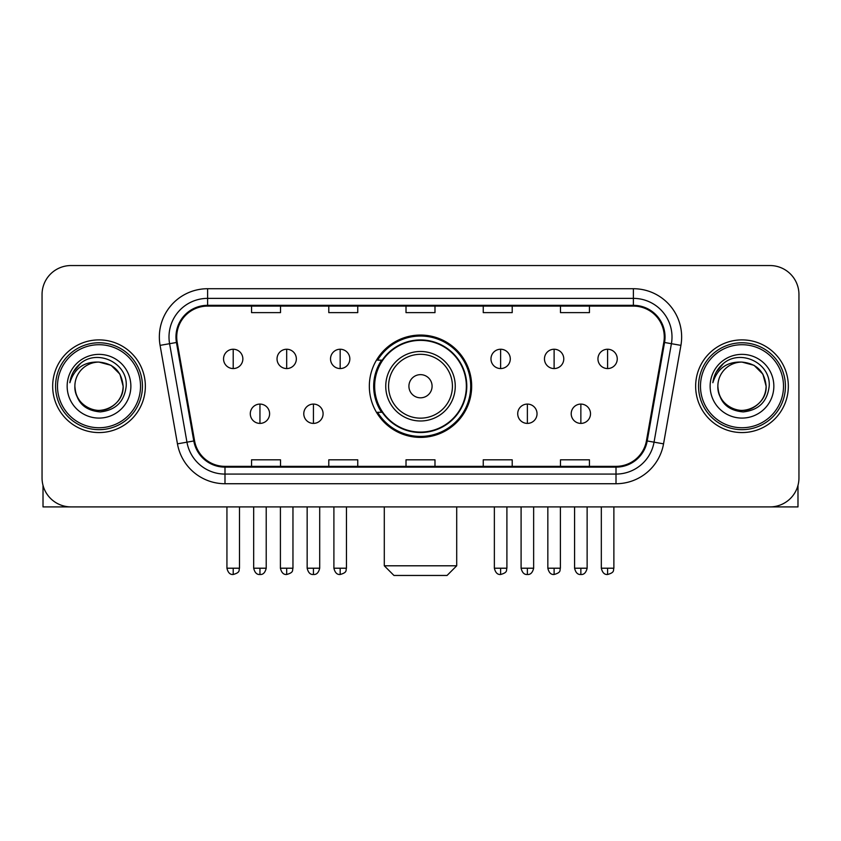 <?xml version="1.0" encoding="UTF-8"?>
<svg xmlns="http://www.w3.org/2000/svg" width="841" height="841" viewBox="0 0 841 841"><rect width="100%" height="100%" fill="white"/><g stroke="black" fill="none" stroke-linecap="round" stroke-linejoin="round"><path stroke-width="1.26" d="M369.336 386.229A51.164 51.164 0 0 0 420.5 437.394A51.164 51.164 0 0 0 471.664 386.229A51.164 51.164 0 0 0 420.5 335.054A51.164 51.164 0 0 0 369.336 386.229M381.604 412.29A46.823 46.823 0 0 1 381.604 360.158M42.05 294.508L42.05 477.94A28.962 28.962 0 0 0 71.012 506.902L769.988 506.902A28.962 28.962 0 0 0 798.95 477.94L798.95 294.508A28.962 28.962 0 0 0 769.988 265.546L71.012 265.546A28.962 28.962 0 0 0 42.05 294.508L42.05 477.94M52.668 386.229A46.339 46.339 0 0 0 99.007 432.568A46.339 46.339 0 0 0 145.356 386.229A46.339 46.339 0 0 0 99.007 339.89A46.339 46.339 0 0 0 52.668 386.229A46.339 46.339 0 0 0 99.007 432.568A46.339 46.339 0 0 0 145.356 386.229A46.339 46.339 0 0 0 99.007 339.89A46.339 46.339 0 0 0 52.668 386.229M695.644 386.229A46.339 46.339 0 0 0 741.993 432.568A46.339 46.339 0 0 0 788.332 386.229A46.339 46.339 0 0 0 741.993 339.89A46.339 46.339 0 0 0 695.644 386.229A46.339 46.339 0 0 0 741.993 432.568A46.339 46.339 0 0 0 788.332 386.229A46.339 46.339 0 0 0 741.993 339.89A46.339 46.339 0 0 0 695.644 386.229M176.726 336.989A30.896 30.896 0 0 1 207.622 306.092L633.378 306.092A30.896 30.896 0 0 1 663.801 342.35L646.435 440.831A30.896 30.896 0 0 1 616.011 466.356L224.989 466.356A30.896 30.896 0 0 1 194.565 440.831L177.199 342.35A30.896 30.896 0 0 1 176.726 336.989M175.958 336.989A31.664 31.664 0 0 0 176.442 342.487L193.798 440.968A31.664 31.664 0 0 0 224.989 467.133L616.011 467.133A31.664 31.664 0 0 0 647.202 440.968L664.558 342.487A31.664 31.664 0 0 0 633.378 305.325L207.622 305.325A31.664 31.664 0 0 0 175.958 336.989M160.084 345.367A48.273 48.273 0 0 1 207.622 288.715L633.378 288.715A48.273 48.273 0 0 1 680.916 345.367L663.549 443.848A48.273 48.273 0 0 1 616.011 483.733L224.989 483.733A48.273 48.273 0 0 1 177.451 443.848L160.084 345.367L169.588 343.696A38.612 38.612 0 0 1 207.622 298.376L633.378 298.376A38.612 38.612 0 0 1 671.412 343.696L654.046 442.166A38.612 38.612 0 0 1 616.011 474.082L224.989 474.082A38.612 38.612 0 0 1 186.954 442.166L169.588 343.696A38.612 38.612 0 0 1 169.009 336.989M769.988 265.546L71.012 265.546M71.012 506.902L769.988 506.902M798.95 477.94L798.95 294.508M647.202 440.968L654.046 442.166L671.412 343.696L680.916 345.367M406.014 306.092L406.014 312.631L434.986 312.631L434.986 306.092M328.789 306.092L328.789 312.631L357.751 312.631L357.751 306.092M251.554 306.092L251.554 312.631L280.516 312.631L280.516 306.092M483.249 306.092L483.249 312.631L512.211 312.631L512.211 306.092M560.484 306.092L560.484 312.631L589.446 312.631L589.446 306.092M434.986 466.356L434.986 459.817L406.014 459.817L406.014 466.356M357.751 466.356L357.751 459.817L328.789 459.817L328.789 466.356M280.516 466.356L280.516 459.817L251.554 459.817L251.554 466.356M512.211 466.356L512.211 459.817L483.249 459.817L483.249 466.356M589.446 466.356L589.446 459.817L560.484 459.817L560.484 466.356M43.017 485.362L43.017 506.902L155.007 506.902M140.521 386.229A41.514 41.514 0 0 0 99.007 344.715A41.514 41.514 0 0 0 57.493 386.229A41.514 41.514 0 0 0 99.007 427.743A41.514 41.514 0 0 0 140.521 386.229M142.455 386.229A43.448 43.448 0 0 0 99.007 342.781A43.448 43.448 0 0 0 55.569 386.229A43.448 43.448 0 0 0 99.007 429.667A43.448 43.448 0 0 0 142.455 386.229M74.87 386.229A24.137 24.137 0 0 1 99.007 362.093C113.672 363.522 121.714 371.564 123.143 386.229L119.916 374.161L111.075 365.32L99.007 362.093L111.075 365.32L119.916 374.161L123.143 386.229L119.916 374.161L111.075 365.32L99.007 362.093L111.075 365.32L119.916 374.161L123.143 386.229L119.916 374.161L111.075 365.32L99.007 362.093L111.075 365.32L119.916 374.161L123.143 386.229L119.916 374.161L111.075 365.32L99.007 362.093L111.075 365.32L119.916 374.161L123.143 386.229C123.974 404.069 101.982 416.768 86.938 407.128C79.222 402.292 75.196 395.333 74.87 386.229C76.026 401.966 84.478 410.524 100.237 411.911C115.69 410.24 124.352 401.683 126.192 386.229C127.99 363.238 97.861 348.626 80.505 363.428C74.45 368.495 70.907 374.918 69.856 382.718C74.418 368.337 84.132 361.462 99.007 362.093L111.075 365.32L119.916 374.161L123.143 386.229C123.974 404.069 101.982 416.768 86.938 407.128C79.222 402.292 75.196 395.333 74.87 386.229C74.05 404.069 96.032 416.768 111.075 407.128C118.802 402.292 122.818 395.333 123.143 386.229C122.818 395.333 118.802 402.292 111.075 407.128C96.032 416.768 74.05 404.069 74.87 386.229C75.196 395.333 79.222 402.292 86.938 407.128C101.982 416.768 123.974 404.069 123.143 386.229C123.974 404.069 101.982 416.768 86.938 407.128C79.222 402.292 75.196 395.333 74.87 386.229C75.196 395.333 79.222 402.292 86.938 407.128C101.982 416.768 123.974 404.069 123.143 386.229C122.818 395.333 118.802 402.292 111.075 407.128C96.032 416.768 74.05 404.069 74.87 386.229C74.05 404.069 96.032 416.768 111.075 407.128C118.802 402.292 122.818 395.333 123.143 386.229C123.974 404.069 101.982 416.768 86.938 407.128C79.222 402.292 75.196 395.333 74.87 386.229C74.05 404.069 96.032 416.768 111.075 407.128C118.802 402.292 122.818 395.333 123.143 386.229C123.974 404.069 101.982 416.768 86.938 407.128C79.222 402.292 75.196 395.333 74.87 386.229C75.196 395.333 79.222 402.292 86.938 407.128C101.982 416.768 123.974 404.069 123.143 386.229C124.111 404.963 100.026 417.409 85.33 406.108M67.154 386.229A31.863 31.863 0 0 0 99.007 418.082A31.863 31.863 0 0 0 130.87 386.229A31.863 31.863 0 0 0 99.007 354.366A31.863 31.863 0 0 0 67.154 386.229M80.494 363.438L73.377 371.901M72.936 372.721L73.577 371.554L72.936 372.721M447.055 575.454L393.945 575.454L384.295 565.793L456.705 565.793L447.055 575.454M432.085 386.229A11.585 11.585 0 0 0 420.5 374.644A11.585 11.585 0 0 0 408.915 386.229A11.585 11.585 0 0 0 420.5 397.814A11.585 11.585 0 0 0 432.085 386.229M455.254 386.229A34.754 34.754 0 0 0 420.5 351.475A34.754 34.754 0 0 0 385.746 386.229A34.754 34.754 0 0 0 420.5 420.984A34.754 34.754 0 0 0 455.254 386.229A34.754 34.754 0 0 1 420.5 420.984A34.754 34.754 0 0 1 385.746 386.229M466.356 386.229A45.856 45.856 0 0 0 420.5 340.374A45.856 45.856 0 0 0 374.644 386.229A45.856 45.856 0 0 0 420.5 432.085A45.856 45.856 0 0 0 466.356 386.229M470.708 386.229A50.208 50.208 0 0 1 377.598 412.29L382.245 412.29A46.287 46.287 0 0 0 451.123 420.942A46.287 46.287 0 0 0 451.123 351.517A46.287 46.287 0 0 0 382.245 360.158L377.598 360.158A50.208 50.208 0 0 1 470.708 386.229M233.209 349.246A9.65 9.65 0 0 0 223.548 358.907A9.65 9.65 0 0 0 233.209 368.558A9.65 9.65 0 0 0 242.86 358.907A9.65 9.65 0 0 0 233.209 349.246L233.209 368.558A9.65 9.65 0 0 0 242.86 358.907A9.65 9.65 0 0 0 233.209 349.246M286.686 349.246A9.65 9.65 0 0 0 277.036 358.907A9.65 9.65 0 0 0 286.686 368.558A9.65 9.65 0 0 0 296.347 358.907A9.65 9.65 0 0 0 286.686 349.246L286.686 368.558A9.65 9.65 0 0 0 296.347 358.907A9.65 9.65 0 0 0 286.686 349.246M340.174 349.246A9.65 9.65 0 0 0 330.524 358.907A9.65 9.65 0 0 0 340.174 368.558A9.65 9.65 0 0 0 349.835 358.907A9.65 9.65 0 0 0 340.174 349.246L340.174 368.558A9.65 9.65 0 0 0 349.835 358.907A9.65 9.65 0 0 0 340.174 349.246M500.626 349.246A9.65 9.65 0 0 0 490.976 358.907A9.65 9.65 0 0 0 500.626 368.558A9.65 9.65 0 0 0 510.287 358.907A9.65 9.65 0 0 0 500.626 349.246L500.626 368.558A9.65 9.65 0 0 0 510.287 358.907A9.65 9.65 0 0 0 500.626 349.246M554.114 349.246A9.65 9.65 0 0 0 544.463 358.907A9.65 9.65 0 0 0 554.114 368.558A9.65 9.65 0 0 0 563.775 358.907A9.65 9.65 0 0 0 554.114 349.246L554.114 368.558A9.65 9.65 0 0 0 563.775 358.907A9.65 9.65 0 0 0 554.114 349.246M607.601 349.246A9.65 9.65 0 0 0 597.951 358.907A9.65 9.65 0 0 0 607.601 368.558A9.65 9.65 0 0 0 617.252 358.907A9.65 9.65 0 0 0 607.601 349.246L607.601 368.558A9.65 9.65 0 0 0 617.252 358.907A9.65 9.65 0 0 0 607.601 349.246M259.953 404.09A9.65 9.65 0 0 0 250.292 413.74A9.65 9.65 0 0 0 259.953 423.401A9.65 9.65 0 0 0 269.604 413.74A9.65 9.65 0 0 0 259.953 404.09L259.953 423.401A9.65 9.65 0 0 0 269.604 413.74A9.65 9.65 0 0 0 259.953 404.09M313.43 404.09A9.65 9.65 0 0 0 303.78 413.74A9.65 9.65 0 0 0 313.43 423.401A9.65 9.65 0 0 0 323.091 413.74A9.65 9.65 0 0 0 313.43 404.09L313.43 423.401A9.65 9.65 0 0 0 323.091 413.74A9.65 9.65 0 0 0 313.43 404.09M527.37 404.09A9.65 9.65 0 0 0 517.72 413.74A9.65 9.65 0 0 0 527.37 423.401A9.65 9.65 0 0 0 537.031 413.74A9.65 9.65 0 0 0 527.37 404.09L527.37 423.401A9.65 9.65 0 0 0 537.031 413.74A9.65 9.65 0 0 0 527.37 404.09M580.858 404.09A9.65 9.65 0 0 0 571.207 413.74A9.65 9.65 0 0 0 580.858 423.401A9.65 9.65 0 0 0 590.508 413.74A9.65 9.65 0 0 0 580.858 404.09L580.858 423.401A9.65 9.65 0 0 0 590.508 413.74A9.65 9.65 0 0 0 580.858 404.09M797.983 485.362L797.983 506.902L685.993 506.902M783.507 386.229A41.514 41.514 0 0 0 741.993 344.715A41.514 41.514 0 0 0 700.479 386.229A41.514 41.514 0 0 0 741.993 427.743A41.514 41.514 0 0 0 783.507 386.229M785.431 386.229A43.448 43.448 0 0 0 741.993 342.781A43.448 43.448 0 0 0 698.545 386.229A43.448 43.448 0 0 0 741.993 429.667A43.448 43.448 0 0 0 785.431 386.229M766.13 386.229C764.69 371.564 756.648 363.522 741.993 362.093L754.062 365.32L762.892 374.161L766.13 386.229L762.892 374.161L754.062 365.32L741.993 362.093L754.062 365.32L762.892 374.161L766.13 386.229L762.892 374.161L754.062 365.32L741.993 362.093L754.062 365.32L762.892 374.161L766.13 386.229L762.892 374.161L754.062 365.32L741.993 362.093L754.062 365.32L762.892 374.161L766.13 386.229C766.95 404.069 744.968 416.768 729.925 407.128C722.198 402.292 718.182 395.333 717.857 386.229C719.013 401.966 727.465 410.524 743.213 411.911C758.677 410.24 767.328 401.683 769.179 386.229C770.966 363.238 740.847 348.626 723.481 363.428C717.426 368.495 713.883 374.918 712.842 382.718C717.394 368.337 727.108 361.462 741.993 362.093L754.062 365.32L762.892 374.161L766.13 386.229C766.95 404.069 744.968 416.768 729.925 407.128C722.198 402.292 718.182 395.333 717.857 386.229C717.026 404.069 739.018 416.768 754.062 407.128C761.778 402.292 765.804 395.333 766.13 386.229C766.95 404.069 744.968 416.768 729.925 407.128C722.198 402.292 718.182 395.333 717.857 386.229C718.182 395.333 722.198 402.292 729.925 407.128C744.968 416.768 766.95 404.069 766.13 386.229C766.95 404.069 744.968 416.768 729.925 407.128C722.198 402.292 718.182 395.333 717.857 386.229C717.026 404.069 739.018 416.768 754.062 407.128C761.778 402.292 765.804 395.333 766.13 386.229C765.804 395.333 761.778 402.292 754.062 407.128C739.018 416.768 717.026 404.069 717.857 386.229C718.182 395.333 722.198 402.292 729.925 407.128C744.968 416.768 766.95 404.069 766.13 386.229C765.804 395.333 761.778 402.292 754.062 407.128C739.018 416.768 717.026 404.069 717.857 386.229C718.182 395.333 722.198 402.292 729.925 407.128C744.968 416.768 766.95 404.069 766.13 386.229C766.95 404.069 744.968 416.768 729.925 407.128C722.198 402.292 718.182 395.333 717.857 386.229A24.137 24.137 0 0 1 741.993 362.093L754.062 365.32L762.892 374.161L766.13 386.229C767.097 404.963 743.002 417.409 728.306 406.108M710.13 386.229A31.863 31.863 0 0 0 741.993 418.082A31.863 31.863 0 0 0 773.846 386.229A31.863 31.863 0 0 0 741.993 354.366A31.863 31.863 0 0 0 710.13 386.229M723.47 363.438L716.353 371.901M715.922 372.721L716.553 371.554L715.922 372.721M633.378 288.715L633.378 305.325M169.588 343.696L176.442 342.487M224.989 483.733L224.989 467.133M616.011 467.133L616.011 483.733M177.451 443.848L193.798 440.968M664.558 342.487L671.412 343.696M207.622 288.715L207.622 305.325M654.046 442.166L663.549 443.848M452.426 386.229A31.926 31.926 0 0 0 420.5 354.303A31.926 31.926 0 0 0 388.574 386.229A31.926 31.926 0 0 0 420.5 418.156A31.926 31.926 0 0 0 452.426 386.229M233.209 568.211L226.933 568.211C228.027 572.689 230.119 574.781 233.209 574.487L233.209 568.211L239.485 568.211L239.485 506.902M286.686 568.211L280.41 568.211C281.514 572.689 283.606 574.781 286.686 574.487L286.686 568.211L292.962 568.211L292.962 506.902M340.174 568.211L333.898 568.211C334.991 572.689 337.083 574.781 340.174 574.487L340.174 568.211L346.45 568.211L346.45 506.902M500.626 568.211L494.361 568.211C495.454 572.689 497.546 574.781 500.626 574.487L500.626 568.211L506.902 568.211L506.902 506.902M554.114 568.211L547.838 568.211C548.931 572.689 551.023 574.781 554.114 574.487L554.114 568.211L560.39 568.211L560.39 506.902M607.601 568.211L601.326 568.211C602.419 572.689 604.511 574.781 607.601 574.487L607.601 568.211L613.877 568.211L613.877 506.902M259.953 568.211L253.677 568.211C254.77 572.689 256.862 574.781 259.953 574.487L259.953 568.211L266.219 568.211L266.219 506.902M313.43 568.211L307.154 568.211C308.258 572.689 310.35 574.781 313.43 574.487L313.43 568.211L319.706 568.211L319.706 506.902M527.37 568.211L521.094 568.211C522.198 572.689 524.29 574.781 527.37 574.487L527.37 568.211L533.646 568.211L533.646 506.902M580.858 568.211L574.582 568.211C575.675 572.689 577.767 574.781 580.858 574.487L580.858 568.211L587.134 568.211L587.134 506.902M456.705 506.902L456.705 565.793M384.295 506.902L384.295 565.793M226.933 568.211L226.933 506.902M239.485 568.211C238.592 570.156 240.82 572.364 233.209 574.487M280.41 568.211L280.41 506.902M292.962 568.211C292.079 570.156 294.308 572.364 286.686 574.487M333.898 568.211L333.898 506.902M346.45 568.211C345.567 570.156 347.796 572.364 340.174 574.487M494.361 568.211L494.361 506.902M506.902 568.211C506.019 570.156 508.248 572.364 500.626 574.487M547.838 568.211L547.838 506.902M560.39 568.211C559.507 570.156 561.735 572.364 554.114 574.487M601.326 568.211L601.326 506.902M613.877 568.211C612.994 570.156 615.213 572.364 607.601 574.487M253.677 568.211L253.677 506.902M266.219 568.211C265.125 572.689 263.033 574.781 259.953 574.487M307.154 568.211L307.154 506.902M319.706 568.211C318.613 572.689 316.521 574.781 313.43 574.487M521.094 568.211L521.094 506.902M533.646 568.211C532.553 572.689 530.461 574.781 527.37 574.487M574.582 568.211L574.582 506.902M587.134 568.211C586.04 572.689 583.948 574.781 580.858 574.487"/></g></svg>
